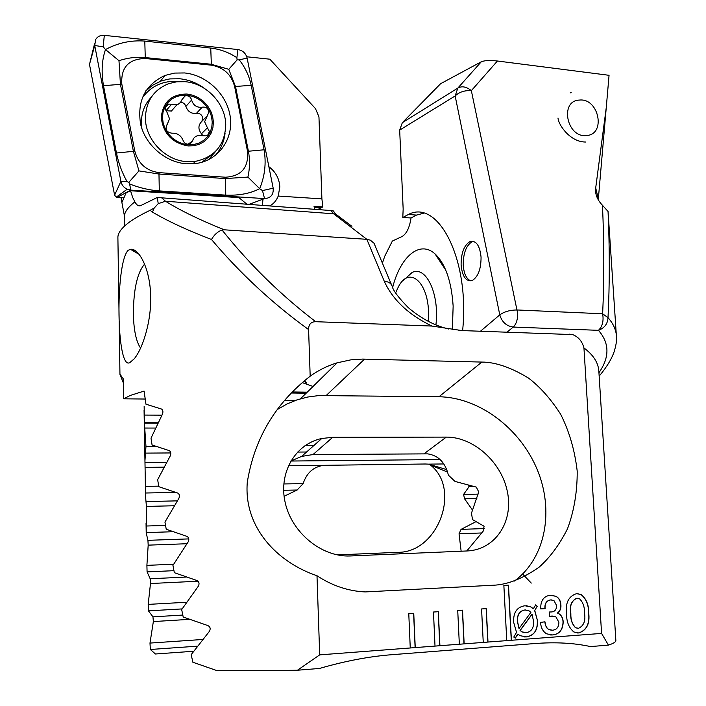 <?xml version="1.0" encoding="UTF-8"?>
<svg xmlns="http://www.w3.org/2000/svg" width="706" height="706" viewBox="0 0 706 706"><rect width="100%" height="100%" fill="white"/><g stroke="black" fill="none" stroke-linecap="round" stroke-linejoin="round"><path stroke-width="1.06" d="M124.785 218.304L124.494 216.23C124.477 212.329 127.548 207.838 133.708 202.763L134.872 201.828C136.823 205.49 138.941 206.655 141.235 205.331L157.279 197.495L158.232 203.646L154.19 208.049L150.096 210.317C140.45 214.915 132.984 219.284 127.698 223.414C121.053 228.665 117.778 233.377 117.893 237.551L119.949 374.101L123.303 378.901L123.612 398.811L130.46 395.378L144.095 391.08L145.957 404.203L161.498 409.039C162.971 409.983 163.28 411.704 162.433 414.184L151.013 438.152L152.072 445.009L169.263 450.622C170.87 451.628 171.205 453.376 170.278 455.873L157.65 479.683L158.815 486.69L177.736 493.062C179.492 494.129 179.862 495.921 178.847 498.427L164.948 522.096L166.228 529.244L186.984 536.383C188.899 537.495 189.296 539.322 188.193 541.855L172.944 565.391L174.347 572.69L197.045 580.561C199.127 581.735 199.569 583.588 198.368 586.148L181.68 609.578L183.207 617.018L207.996 625.613C210.256 626.822 210.732 628.719 209.435 631.296L191.194 654.647L192.862 662.246L216.442 670.444C240.419 670.841 267.424 670.771 297.455 670.232L319.694 654.868L316.994 575.725C332.041 585.689 348.102 591.09 365.152 591.928L493.335 585.221C507.261 584.762 522.528 578.735 539.146 567.13C549.93 557.563 559.364 544.829 567.447 528.918C574.057 511.197 577.314 491.923 577.208 471.096C574.799 450.366 569.292 431.445 560.688 414.316C550.883 399.066 540.169 386.994 528.556 378.107C511.047 367.447 495.488 362.107 481.863 362.072L362.619 359.089L350.82 359.857L337.133 362.822C327.487 365.761 318.503 370.218 310.181 376.192L308.593 329.578C308.584 324.389 310.958 321.768 315.697 321.698L431.94 326.057L461.83 330.567L572.628 334.591C578.417 336.868 582.185 341.325 583.95 347.952L601.583 633.414L608.431 645.125C613.496 643.457 615.976 641.904 615.853 640.457L598.856 371.277C598.317 362.699 593.349 354.924 583.95 347.952M134.872 201.828L132.71 197.548L130.522 190.752L238.902 197.592L246.756 204.069M121.3 197.654L122.129 202.013L126.074 192.897L130.522 190.752M120.867 195.412L120.602 194M262.42 205.261L262.967 199.18M269.771 205.817C273.513 203.955 276.337 200.707 278.235 196.065L279.823 186.896C279.311 178.6 275.667 171.858 268.871 166.687M128.13 250.321L130.478 249.315C138.764 247.894 149.619 267.998 150.616 294.058C151.887 320.003 142.841 348.64 134.158 358.877L129.93 362.496C116.419 371.797 114.919 263.647 128.13 250.321M144.651 264.062C137.308 272.516 133.549 289.178 133.355 314.038C133.778 330.355 136.196 341.713 140.6 348.129M304.145 381.161L306.81 383.102L304.78 380.622M351.941 226.344L335.853 214.209L333.108 210.706L157.279 197.495M136.152 251.195L131.122 249.633M136.443 251.433L136.637 252.713M506.758 640.616L511.409 640.28L508.497 585.186L503.863 585.442L506.758 640.633L601.583 633.414M319.694 654.868L415.243 647.596L413.751 613.285L408.774 613.602L410.257 647.976L415.11 647.587L413.619 613.293M415.11 647.587L439.909 645.725L438.347 611.714L433.466 612.023L435.011 646.096L439.776 645.708L438.214 611.723M439.776 645.708L464.151 643.872L462.527 610.169L457.726 610.478L459.341 644.243L464.018 643.863L462.395 610.178M464.018 643.863L487.987 642.063L486.293 608.651L481.571 608.951L483.248 642.425L487.846 642.054L486.152 608.66M487.846 642.054L506.758 640.633M552.304 634.959L546.479 633.785C542.782 631.34 540.822 627.537 540.62 622.401L544.961 621.801L545.738 625.666L547.327 628.366L548.712 629.461L552.463 630.211C556.655 629.849 558.79 627.21 558.896 622.277L555.86 616.806L549.418 616.364L549.197 612.014L550.548 611.97C554.448 612.093 556.478 609.975 556.637 605.598L553.919 600.497L550.733 599.923C546.603 600.568 544.723 603.48 545.094 608.66L540.734 608.669C540.522 600.735 543.638 596.27 550.053 595.264L556.037 596.332C559.073 598.061 560.696 600.956 560.917 605.007C561.173 608.572 560.052 611.255 557.537 613.037L558.675 613.54C561.526 615.288 563.035 618.112 563.194 622.004C562.858 630.079 559.231 634.394 552.304 634.959L550.512 634.959M518.01 634.094L515.318 638.136L513.783 637.068L516.545 632.364L513.624 622.154C513.244 612.411 517.013 606.948 524.929 605.757L530.877 606.904L533.348 608.74L535.713 604.839L537.231 606.322L534.742 610.399L537.451 620.512C537.901 630.114 534.221 635.577 526.394 636.909L520.128 635.691L517.86 634.076L515.221 638.056M588.663 612.57C590.101 623.469 586.818 630.264 578.814 632.964L573.819 631.976C568.895 627.722 566.494 621.748 566.6 614.07C565.197 603.083 568.489 596.279 576.475 593.667L581.126 594.531C586.262 598.697 588.778 604.707 588.663 612.57L588.513 612.561C589.942 623.46 586.66 630.255 578.664 632.947L578.814 632.964M316.994 575.725C277.087 562.338 243.623 527.179 247.285 482.348C254.31 438.744 275.278 403.364 310.181 376.192M308.593 329.578C272.463 303.404 240.102 273.372 211.482 239.475C187.399 230.262 167.737 221.146 152.487 212.118L150.096 210.317M152.487 212.118L154.19 208.049M158.232 203.646L165.478 201.236C180.701 210.697 200.327 220.228 224.358 229.812L222.046 230.015C249.668 264.556 280.882 295.117 315.697 321.698M161.409 197.601L165.478 201.236L333.673 213.803L331.026 210.459M211.482 239.475C214.262 234.692 217.783 231.533 222.046 230.015M317.832 209.461L322.871 206.893L321.901 198.871L318.953 116.861L315.467 108.592L269.833 59.189L246.782 56.78M322.871 206.893L314.02 206.311L314.797 209.232M297.455 670.232L319.553 668.45C344.846 661.072 368.867 656.492 391.609 654.718L535.245 643.519C555.701 641.983 574.119 642.998 590.49 646.572L608.431 645.125M123.612 398.811L145.215 399.04M284.8 400.505L294.896 400.611M431.94 326.057C408.686 314.841 392.801 299.926 384.285 281.297L366.846 239.325L370.368 240.164L374.056 243.296L391.574 284.915M291.631 393.013L306.157 393.207M335.853 214.209L333.673 213.803L366.846 239.325L224.358 229.812M350.6 555.949L467.072 550.962C495.25 549.877 513.571 521.805 507.455 492.038C501.737 462.236 473.655 436.926 446.316 437.102L332.694 437.314L321.777 438.488C295.337 444.003 278.252 472.693 285.233 502.769C291.913 532.862 321.777 557.219 350.176 555.966L350.6 555.949M466.781 550.98L483.125 531.256L484.087 526.235L472.482 519.572L471.484 513.13L478.73 491.923L476.312 487.114L455.026 481.43L448.407 475.182C445.31 462.571 438.4 455.467 427.668 453.861L313.032 454.54L301.612 456.42L290.74 461.089M514.409 581.038C545.985 557.917 554.413 509.9 536.904 468.819C519.501 427.659 478.65 397.301 438.964 396.754L318.803 395.563L307.684 397.037L297.005 399.87L287.007 403.973L277.635 409.348M572.628 334.591L569.513 334.167M384.285 281.297C388.591 281.65 391.221 283.335 392.183 286.371C393.145 290.51 398.493 297.588 408.227 307.587C421.103 318.574 434.649 325.731 448.866 329.058M526.367 605.73L530.727 606.895L533.348 608.74M535.66 604.927L537.231 606.322M537.09 606.322L534.742 610.399M534.592 610.39L537.451 620.512M537.301 620.503C537.76 630.105 534.071 635.568 526.252 636.9L526.394 636.909M526.252 636.9L524.231 636.918M525.882 609.958L524.849 609.966C519.351 610.964 516.898 614.926 517.48 621.845L519.025 628.543L530.912 612.358L528.997 610.805L524.99 609.975C519.492 610.972 517.039 614.926 517.622 621.854L519.025 628.543M532.156 614.176L520.216 630.423L521.955 631.844L526.182 632.673C531.565 631.676 534.018 627.819 533.524 621.095L532.015 614.176L520.066 630.414L521.813 631.835L524.805 632.673M544.82 621.818L545.385 625.057L546.788 627.899L548.562 629.452L551.324 630.22M552.86 616.056L551.739 616.082M551.589 616.073L549.577 616.329M551.43 599.906L550.733 599.923M550.583 599.923C546.453 600.568 544.573 603.48 544.944 608.651L545.094 608.66M544.944 608.651L540.743 608.934M551.324 595.237L555.887 596.323C558.923 598.061 560.555 600.947 560.767 604.998L560.917 605.007M560.767 604.998C561.023 608.572 559.902 611.246 557.387 613.037L557.537 613.037M557.387 613.037L558.525 613.54C561.376 615.288 562.885 618.103 563.044 621.995L563.194 622.004M563.044 621.995C562.708 630.07 559.081 634.385 552.163 634.95M578.664 632.947L577.226 632.964M577.393 593.658L580.976 594.531C586.112 598.697 588.627 604.707 588.513 612.561M577.349 598.291L576.634 598.3C571.339 600.78 569.371 605.933 570.722 613.77C570.501 619.568 572.098 624.219 575.522 627.722L577.632 628.287M576.784 598.3C571.489 600.78 569.521 605.942 570.872 613.779C570.651 619.577 572.248 624.228 575.672 627.731L578.567 628.287C583.871 625.781 585.83 620.636 584.453 612.852C584.683 606.966 583.05 602.289 579.538 598.803L576.634 598.3M511.268 640.271L508.355 585.195M206.496 116.543L201.386 121.82C198.086 125.483 198.121 129.463 201.484 133.778L207.432 127.795L204.643 121.776L208.905 112.148C208.252 108.318 206.02 106.668 202.198 107.197C196.789 107.797 193.267 105.406 191.626 100.031C190.558 96.704 188.396 95.328 185.157 95.892L182.095 99.422L180.489 102.467L177.877 104.488L168.399 104.1C164.948 105.944 164.498 108.706 167.048 112.378L169.528 118.802L167.119 124.609C164.763 129.383 166.422 132.26 172.105 133.249L172.317 133.205C177.374 133.028 180.957 135.411 183.048 140.335C184.231 143.141 186.313 144.448 189.305 144.245L192.606 140.847C193.32 138.049 195.191 136.267 198.209 135.499L205.923 135.879L207.891 134.917L209.382 131.466L207.432 127.795M201.484 133.778L202.834 135.658M180.621 102.308C183.26 102.485 185.007 103.853 185.872 106.412C187.717 111.477 191.194 113.825 196.321 113.454L202.198 107.197L196.33 113.454C199.966 113.101 202.119 114.778 202.798 118.484L201.845 121.344M145.427 118.105C145.339 139.717 165.398 160.597 186.94 161.656L195.544 161.347C214.915 157.006 224.985 144.836 225.744 124.847C225.611 103.8 206.523 83.343 185.157 81.702L176.738 81.781L168.681 83.652C153.679 89.768 145.93 101.249 145.427 118.105M186.958 94.03C171.258 94.207 162.698 102.096 161.277 117.699C163.315 133.637 172.264 143.044 188.123 145.939L193.912 145.736L199.357 144.236L204.202 141.527L208.191 137.749L211.138 133.09L212.903 127.786L213.406 122.103L212.621 116.314L210.582 110.71L207.405 105.565L203.231 101.126L198.262 97.613L192.747 95.204L186.958 94.03M151.384 97.084C144.704 104.091 141.368 112.704 141.394 122.923L141.932 128.774M162.477 117.796L163.227 123.409L165.195 128.836L168.293 133.822L172.361 138.094L177.188 141.438L182.519 143.697L188.096 144.756L193.62 144.562L198.827 143.133L203.443 140.547L207.255 136.938L210.07 132.49L211.765 127.433L212.241 122.006L211.491 116.481L209.55 111.124L206.505 106.209L202.516 101.973L197.777 98.619L192.509 96.325L186.984 95.204L181.468 95.31L176.235 96.66L171.549 99.184L167.657 102.758L164.763 107.206L162.998 112.307L162.477 117.796M201.819 162.292L212.215 154.34M165.91 110.727L171.434 111.027L176.844 104.859M192.12 141.341L187.902 144.289M189.234 144.253L192.606 140.847M184.601 72.956L174.594 73.08L165.054 75.418C144.977 84.799 136.849 101.152 140.679 124.485C145.683 145.392 165.733 162.415 186.622 163.818L196.021 163.518C218.136 160.509 233.315 139.673 230.315 117.346C227.535 95.001 207.211 75.092 184.601 72.956M134.775 151.013C138.191 163.615 146.31 170.826 159.132 172.643L225.505 177.215C241.426 176.191 248.768 167.56 247.532 151.322L234.621 86.511C231.339 74.412 223.59 67.299 211.376 65.164L145.286 58.501C128.651 58.907 120.823 67.414 121.811 84.023L134.775 151.013L133.399 151.331L138.95 170.896L158.974 174.029L159.132 172.643M127.098 181.733C122.023 172.555 118.476 162.98 116.464 153.017L103.5 85.682C101.179 72.03 101.849 59.984 105.503 49.552C117.946 42.854 131.034 40.03 144.792 41.089L210.741 48.07C220.254 49.208 228.965 52.42 236.881 57.698L237.092 59.895L239.263 59.895C245.203 67.441 249.183 75.921 251.195 85.347L264.088 149.787C266.347 163.042 264.874 176.006 259.667 188.696C250.277 193.515 238.972 195.659 225.761 195.13L159.3 190.902C149.301 190.17 139.417 187.867 129.639 183.966L128.871 182.272L127.098 181.733L120.894 181.433C121.706 184.998 123.797 187.602 127.177 189.226L130.76 190.108L264.547 198.589C270.795 198.148 273.672 194.679 273.178 188.184L247.118 58.06C245.812 53.25 242.749 50.417 237.94 49.552L104.311 35.353C100.437 35.079 97.543 36.474 95.637 39.518L94.728 45.511L120.894 181.433L114.593 195.156L116.225 197.168L123.171 197.768M94.56 43.79L89.486 64.422L114.593 195.156M159.3 190.902L158.974 174.029L225.329 178.574L247.912 177.091C249.836 168.513 250.012 159.944 248.441 151.393L235.539 86.635L228.779 69.312L211.147 64.237L145.092 57.557C136.24 56.789 127.53 57.839 118.979 60.698L105.503 49.552L103.2 46.808L104.311 35.353M247.912 177.091L259.667 188.696L262.482 190.585L273.178 188.184M118.979 60.698L120.444 84.349L121.811 84.023M138.95 170.896L128.871 182.272M237.092 59.895L228.779 69.312M602.465 205.287L608.051 211.465C609.719 248.777 609.71 284.183 608.007 317.674L602.642 313.773C604.239 279.629 604.177 243.464 602.465 205.287C597.188 199.727 594.929 193.929 595.705 187.911L606.251 107.683L609.057 75.304L497.421 61.007C489.876 60.187 484.501 60.442 481.28 61.784L440.588 83.714L402.332 122.685L399.675 130.107L403.161 209.073L402.799 217.51L411.051 217.969C409.524 227.738 406.515 233.933 402.014 236.545L392.351 241.055L384.788 256.163L382.405 263.029M585.724 142.03C570.042 142.171 558.296 124.609 558.005 118.026M473.497 241.364L472.023 241.796C466.137 245.538 463.207 253.304 463.242 265.094C463.913 273.875 466.463 279.144 470.884 280.882M461.106 264.962C462.324 276.778 466.084 281.932 472.376 280.432C478.183 276.69 481.077 268.907 481.06 257.072C479.771 245.291 476.047 240.146 469.878 241.646C464.001 245.397 461.08 253.172 461.106 264.962M392.66 287.439C400.373 256.657 419.726 239.846 435.055 253.922C445.442 263.876 451.469 281.253 453.146 306.077L452.37 329.649M480.451 331.246L499.777 314.858C501.913 322.024 506.396 326.093 513.236 327.063L506.961 332.208M608.051 211.465L616.559 338.483M598.953 372.724C609.763 357.218 609.587 343.09 598.432 330.329C604.495 328.061 607.689 323.842 608.007 317.674C613.223 323.463 616.047 329.711 616.497 336.409M522.634 574.031L531.265 583.085M462.615 330.602C470.037 259.649 438.338 198.651 408.403 214.465L402.799 217.51M497.421 61.007L471.352 90.65C466.384 86.662 461.874 85.805 457.823 88.091L481.28 61.784M411.051 217.969L416.478 215.083L423.715 213.238M161.93 415.154L144.298 415.066L144.368 422.726L158.126 422.77M193.709 651.241L155.444 653.994L150.343 649.485L149.99 643.078L153.352 621.571L152.964 616.841L148.454 610.858L148.189 604.389L150.484 583.535L150.166 578.761L147.077 571.886L146.901 565.365L148.181 545.147L147.933 540.328L146.213 532.986L146.416 506.423L145.577 496.697L144.951 460.674L145.974 446.439L144.368 422.726M144.148 406.479L144.298 415.066M429.495 464.23L430.669 465.219C461.362 489.479 437.976 552.498 398.149 552.321L337.318 554.89M284.086 496.292L297.147 490.017L303.156 483.61C306.704 472.764 313.605 466.666 323.86 465.325L425.268 464.001L428.498 464.133L446.686 469.605M467.787 484.669L469.102 486.628L463.577 494.429L464.548 498.771L472.641 510.297M475.615 521.178L475.5 521.91L461.053 529.376L459.041 533.789L461.142 551.218M307.207 392.174L292.628 391.98M303.156 483.61L283.786 483.954M158.726 486.152L145.807 486.381M474.344 486.522L469.102 486.628M297.147 490.017L283.627 490.282M175.617 492.417L145.824 493M165.539 525.44L146.107 526.023M476.877 521.866L475.5 521.91M172.961 531.733L146.204 532.598M173.65 564.218L146.901 565.365M173.958 570.677L147.077 571.886M313.72 445.654L304.983 445.689M155.973 446.395L145.974 446.439M306.572 452.008L297.491 452.069M170.79 452.943L145.913 453.111M186.649 602.253L148.189 604.389M182.122 608.916L148.454 610.858M202.772 639.477L149.99 643.078M197.539 646.167L150.343 649.485M579.291 100.084C598.785 97.64 606.401 134.475 586.571 135.526C566.9 138.27 559.258 100.799 579.291 100.084M570.245 92.83L571.233 92.733M395.642 292.866L397.849 287.977C409.709 262.703 431.684 284.959 428.171 321.354M403.558 280.291L412.022 272.542C425.956 265.138 439.732 293.908 435.911 324.928M321.901 198.871L278.235 196.065M313.032 454.54L332.694 437.314M424.191 453.676L446.316 437.102M481.863 362.072L438.964 396.754M364.578 359.125L326.357 395.351M461.83 330.567L458.874 330.399M167.896 104.682L166.872 104.903M166.457 125.35L167.119 124.609M165.972 110.754L171.487 104.382M185.872 106.412L191.626 100.031M208.429 159.768L217.545 149.204M179.977 81.534L178.821 81.411C163.183 80.369 150.969 85.911 142.18 98.028M204.59 88.506C197.027 82.946 188.74 79.707 179.73 78.763L169.819 78.904L161.683 80.775L152.558 85.223L145.86 90.809M117.152 197.398L130.76 190.108L129.639 183.966M89.486 64.422L94.728 45.511L103.2 46.808M249.342 204.263L264.547 198.589L262.482 190.585M215.215 155.585C220.749 149.293 224.023 141.853 225.055 133.275M236.881 57.698L237.94 49.552M239.263 59.895L247.118 58.06M103.5 85.682L120.444 84.349L133.399 151.331L116.464 153.017M144.792 41.089L145.286 58.501M210.741 48.07L211.376 65.164M251.195 85.347L234.621 86.511M264.088 149.787L247.532 151.322M225.761 195.13L225.505 177.215M595.705 187.911L598.335 199.03L606.251 107.683M402.332 122.685L457.823 88.091L455.149 95.954C459.2 92.036 464.601 90.271 471.352 90.65L517.63 313.199C517.763 319.518 516.298 324.133 513.236 327.063L598.432 330.329C602.43 326.551 603.833 321.036 602.642 313.773L517.216 309.969C510.103 310.005 504.296 311.637 499.777 314.858L455.149 95.954L399.675 130.107M313.023 386.464L302.415 382.678M157.941 423.132L144.351 423.097M400.849 553.804L398.149 552.321M443.792 463.957L428.498 464.133M323.86 465.325L288.357 465.739M164.048 467.16L145.171 467.381M440.112 459.562L290.766 461.036M166.695 462.262L145.048 462.474M478.138 494.103L463.577 494.429M177.321 500.863L146.23 501.56M476.841 498.48L464.548 498.771M174.329 505.752L146.416 506.423M484.334 528.565L461.053 529.376M188.811 538.899L147.933 540.328M481.889 532.951L459.041 533.789M186.896 543.735L148.181 545.147M186.313 577.049L150.166 578.761M155.594 428.048L144.412 428.03M198.086 581.206L150.484 583.535M182.801 615.058L152.964 616.841M189.437 619.365L153.352 621.571M124.282 226.317L124.494 216.23L120.973 197.636M120.585 195.562L120.32 194.194M139.329 254.478L130.478 249.315M320.815 207.767L314.241 207.264M301.612 456.42L321.777 438.488M337.133 362.822L300.465 398.793M123.365 382.961L119.967 374.445M192.941 163.836L195.544 161.347M165.433 107.55L168.399 104.1M182.104 99.361L185.157 95.892M145.71 91.048L152.478 85.329L160.386 81.243L165.054 75.418M116.225 197.168L127.177 189.226M141.571 127.68L141.535 125.553M408.403 214.465L416.478 215.083M146.213 532.986L146.036 523.005M145.577 496.697L145.171 473.611M144.951 460.674L144.068 410.318M447.56 472.085L430.669 465.219M599.165 376.13C607.019 366.785 612.146 358.216 614.555 350.432C617.247 340.363 616.453 338.977 616.488 336.435L616.488 336.435M445.76 270.124L435.055 253.922M472.023 241.796L469.878 241.646M598.256 199.807L598.335 199.03"/></g></svg>
